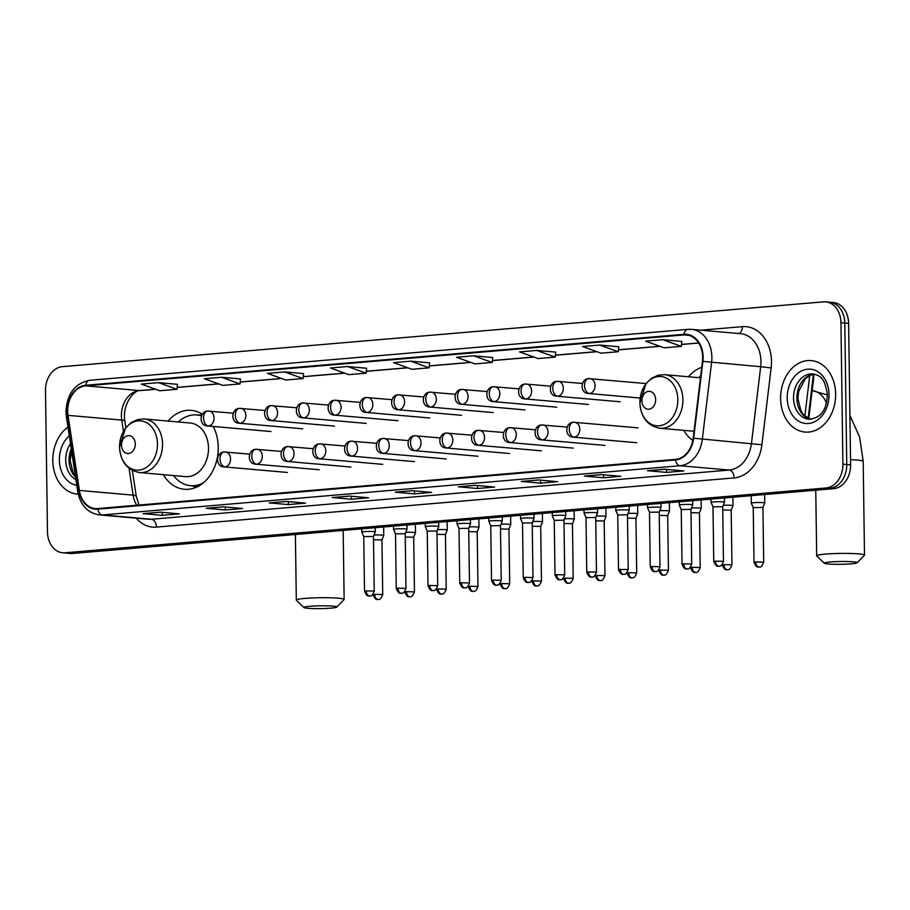 <?xml version="1.0" encoding="UTF-8"?>
<svg xmlns="http://www.w3.org/2000/svg" width="910" height="910" viewBox="0 0 910 910"><rect width="100%" height="100%" fill="white"/><g stroke="black" fill="none" stroke-linecap="round" stroke-linejoin="round"><path stroke-width="1.36" d="M683.729 430.362A39.608 30.292 -85 0 0 692.828 440.508M163.356 474.667A39.608 30.292 -85 0 0 184.389 489.273A39.608 30.292 -85 0 0 218.241 447.231A39.608 30.292 -85 0 0 213.19 426.437M701.735 367.322A39.608 30.292 -85 0 0 688.438 376.763M202.27 414.152A39.608 30.292 -85 0 0 191.339 410.364A39.608 30.292 -85 0 0 168.077 421.068M813.586 374.283A22.42 17.154 95 0 1 813.449 379.914L808.785 418.668M62.699 552.791L70.377 553.462A22.42 17.154 -85 0 0 72.652 553.462L833.719 488.659A22.42 17.154 -85 0 0 850.6 464.862L848.62 323.403A22.42 17.154 -85 0 0 833.389 302.529L829.556 302.2A22.42 17.154 -85 0 1 844.787 323.061A22.42 17.154 -85 0 0 829.556 302.2L825.723 301.858A22.42 17.154 -85 0 0 823.448 301.858L62.381 366.662A22.42 17.154 -85 0 0 45.5 390.458L47.479 531.918A22.42 17.154 -85 0 0 62.699 552.791A22.42 17.154 -85 0 0 64.985 552.791L826.041 487.987A22.42 17.154 -85 0 0 842.922 464.18L840.942 322.732A22.42 17.154 -85 0 0 825.723 301.858M66.544 553.132A22.42 17.154 -85 0 0 68.819 553.132L829.874 488.317A22.42 17.154 -85 0 0 846.755 464.521L844.787 323.061L846.755 464.521A22.42 17.154 -85 0 1 829.874 488.317L68.819 553.132A22.42 17.154 -85 0 1 66.544 553.132M52.791 460.653A35.865 27.436 -85 0 0 77.157 494.05A35.865 27.436 -85 0 0 78.215 494.107A35.865 27.436 -85 0 1 77.157 494.05A35.865 27.436 -85 0 1 52.791 460.653A35.865 27.436 -85 0 1 67.966 427.097A35.865 27.436 -85 0 0 52.791 460.653M780.609 398.682A35.865 27.436 -85 0 0 804.975 432.068A35.865 27.436 -85 0 0 835.63 393.996A35.865 27.436 -85 0 0 811.265 360.599A35.865 27.436 -85 0 0 780.609 398.682A35.865 27.436 -85 0 0 804.975 432.068A35.865 27.436 -85 0 0 835.63 393.996A35.865 27.436 -85 0 0 811.265 360.599A35.865 27.436 -85 0 0 780.609 398.682M67.693 411.24A23.91 18.291 95 0 1 85.699 385.851L684.002 334.914A23.91 18.291 95 0 1 686.424 334.914A23.91 18.291 95 0 1 702.452 361.327L693.204 438.154A23.91 18.291 95 0 1 675.425 459.379L97.734 508.565A23.91 18.291 95 0 1 95.3 508.565A23.91 18.291 95 0 1 79.397 490.422L68.022 415.358A23.91 18.291 95 0 1 67.693 411.24M67.226 411.286A24.513 18.746 -85 0 0 67.579 415.495L78.943 490.558A24.513 18.746 -85 0 0 97.734 509.168L675.425 459.971A24.513 18.746 -85 0 0 693.659 438.21L702.907 361.395A24.513 18.746 -85 0 0 683.99 334.311L85.688 385.26A24.513 18.746 -85 0 0 67.226 411.286M681.806 341.398L662.821 339.692L645.622 341.159L664.118 347.825L681.306 346.357L681.806 341.364M618.766 346.767L599.781 345.061L582.582 346.528L601.078 353.182L618.265 351.726L618.766 346.733M492.685 357.505L473.7 355.799L456.501 357.266L474.997 363.92L492.185 362.464L492.685 357.471M177.484 384.338L158.499 382.632L141.312 384.1L159.796 390.765L176.984 389.298L177.495 384.304M303.565 373.601L284.58 371.906L267.392 373.362L285.876 380.027L303.064 378.56L303.565 373.578M366.605 368.243L347.62 366.537L330.432 367.993L348.917 374.658L366.104 373.191L366.605 368.209M538.549 479.979L557.728 481.663L540.54 483.13L521.35 481.435L538.549 479.979M601.59 474.611L620.768 476.294L603.58 477.761L584.391 476.066L601.59 474.611M664.63 469.241L683.808 470.925L666.62 472.392L647.431 470.697L664.63 469.241M349.429 496.075L368.607 497.77L351.419 499.226L332.241 497.542L349.429 496.075M286.388 501.444L305.567 503.139L288.379 504.595L269.201 502.911L286.388 501.444M223.348 506.813L242.526 508.508L225.339 509.964L206.161 508.28L223.348 506.813M160.308 512.182L179.486 513.866L162.298 515.333L143.12 513.649L160.308 512.182M475.509 485.349L494.687 487.032L477.5 488.499L458.322 486.804L475.509 485.349M412.469 490.706L431.647 492.401L414.459 493.857L395.281 492.173L412.469 490.706M536.741 350.43L519.542 351.897L538.038 358.551L555.225 357.095L555.726 352.102L536.741 350.43L555.225 357.095M221.539 377.275L204.352 378.731L222.836 385.396L240.024 383.929L240.524 378.935L221.539 377.275L240.024 383.929M410.66 361.168L393.473 362.635L411.957 369.289L429.145 367.822L429.645 362.84L410.66 361.168L429.145 367.822M414.459 493.857L414.414 490.877M395.941 492.139A5.983 3.822 -94.9 0 1 395.702 492.173A5.983 3.822 -94.9 0 1 395.281 492.173M477.5 488.499L477.454 485.519M458.981 486.77A5.983 3.822 -94.9 0 1 458.742 486.804A5.983 3.822 -94.9 0 1 458.322 486.804M162.298 515.333L162.253 512.353M143.78 513.615A5.983 3.822 -94.9 0 1 143.541 513.649A5.983 3.822 -94.9 0 1 143.12 513.649M225.339 509.964L225.293 506.984M206.82 508.246A5.983 3.822 -94.9 0 1 206.581 508.28A5.983 3.822 -94.9 0 1 206.161 508.28M288.379 504.595L288.333 501.615M269.861 502.877A5.983 3.822 -94.9 0 1 269.622 502.911A5.983 3.822 -94.9 0 1 269.201 502.911M351.419 499.226L351.374 496.246M332.901 497.508A5.983 3.822 -94.9 0 1 332.662 497.542A5.983 3.822 -94.9 0 1 332.241 497.542M666.62 472.392L666.575 469.412M648.102 470.675A5.983 3.822 -94.9 0 1 647.863 470.709A5.983 3.822 -94.9 0 1 647.431 470.697M603.58 477.761L603.535 474.781M585.062 476.044A5.983 3.822 -94.9 0 1 584.823 476.066A5.983 3.822 -94.9 0 1 584.391 476.066M540.54 483.13L540.495 480.15M522.021 481.401A5.983 3.822 -94.9 0 1 521.783 481.435A5.983 3.822 -94.9 0 1 521.35 481.435M347.62 366.537L366.104 373.191M284.58 371.906L303.064 378.56M158.499 382.632L176.984 389.298M473.7 355.799L492.185 362.464M599.781 345.061L618.265 351.726M662.821 339.692L681.306 346.357M330.876 608.142A16.437 1.399 179.2 0 0 336.711 607.106A16.437 1.399 179.2 0 0 327.907 605.867A16.437 1.399 179.2 0 0 309.775 606.288A16.437 1.399 179.2 0 0 303.951 607.562A16.437 1.399 179.2 0 0 314.018 608.597A16.437 1.399 179.2 0 0 330.876 608.142M303.951 607.562L296.398 600.282A23.91 2.036 -0.8 0 1 296.307 600.099A23.91 2.036 -0.8 0 1 304.884 598.416A23.91 2.036 -0.8 0 1 330.33 597.779A23.91 2.036 -0.8 0 1 344.139 599.44A23.91 2.036 -0.8 0 1 344.048 599.61L336.711 607.106M135.283 444A8.963 6.859 -85 0 0 128.287 435.651A8.963 6.859 -85 0 0 121.531 445.172A8.963 6.859 -85 0 0 128.526 453.521A8.963 6.859 -85 0 0 135.283 444M139.548 472.574L185.504 476.612A26.902 20.577 -85 0 0 208.492 448.061A26.902 20.577 -85 0 0 190.224 423.013L144.258 418.975L137.831 419.51L131.427 422.399L125.614 427.927L119.528 447.151C120.598 461.791 127.275 470.265 139.548 472.574A26.902 20.577 -85 0 0 162.537 444.012A26.902 20.577 -85 0 0 144.258 418.975M201.349 415.904A35.501 27.152 -85 0 0 196.731 414.96A35.501 27.152 -85 0 0 178.326 421.967M201.474 415.574A35.501 27.152 -85 0 0 198.653 415.131L196.731 414.96M173.617 475.566A35.501 27.152 -85 0 0 190.508 485.678L192.431 485.849A35.501 27.152 -85 0 0 200.405 485.019M190.508 485.678A35.501 27.152 -85 0 0 203.567 482.664M851.237 563.836A16.437 1.399 179.2 0 0 857.072 562.801A16.437 1.399 179.2 0 0 848.268 561.561A16.437 1.399 179.2 0 0 830.147 561.982A16.437 1.399 179.2 0 0 824.312 563.256A16.437 1.399 179.2 0 0 834.39 564.291A16.437 1.399 179.2 0 0 851.237 563.836M824.312 563.256L816.77 555.964A23.91 2.036 -0.8 0 1 816.679 555.794A23.91 2.036 -0.8 0 1 825.245 554.11A23.91 2.036 -0.8 0 1 850.691 553.473A23.91 2.036 -0.8 0 1 864.5 555.123A23.91 2.036 -0.8 0 1 864.42 555.305L857.072 562.801M655.644 399.695A8.963 6.859 -85 0 0 648.648 391.346A8.963 6.859 -85 0 0 641.891 400.866A8.963 6.859 -85 0 0 648.898 409.204A8.963 6.859 -85 0 0 655.644 399.695M700.7 375.932A35.501 27.152 -85 0 0 698.698 377.661M383.633 526.981L383.758 535.421A6.723 0.569 179.2 0 0 383.758 535.421A6.723 0.569 179.2 0 0 382.189 535.08A6.723 0.569 179.2 0 0 374.021 535.046M374.738 594.355L372.998 594.708C376.08 601.863 377.968 598.735 377.548 599.485L378.264 599.474A4.857 3.105 85.1 0 1 377.923 599.474A4.857 3.105 -94.9 0 1 374.738 594.355L382.712 594.571L381.95 539.914L373.51 539.755M406.486 591.659L404.745 592C407.828 599.155 409.727 596.027 409.295 596.778L410.012 596.767A4.857 3.105 85.1 0 1 409.671 596.767A4.857 3.105 -94.9 0 1 406.486 591.659L414.459 591.864L413.697 537.218L415.495 532.748A6.723 0.569 179.2 0 0 415.506 532.725A6.723 0.569 179.2 0 0 413.936 532.373A6.723 0.569 179.2 0 0 405.769 532.35M413.697 537.218L405.257 537.059M447.128 521.578L447.254 530.018A6.723 0.569 179.2 0 0 447.254 530.018A6.723 0.569 179.2 0 0 445.684 529.677A6.723 0.569 179.2 0 0 437.517 529.643M438.233 588.952L436.493 589.293C439.575 596.448 441.475 593.32 441.043 594.071L441.76 594.071A4.857 3.105 85.1 0 1 441.418 594.071A4.857 3.105 -94.9 0 1 438.233 588.952L446.207 589.157L445.445 534.511L437.005 534.352M469.981 586.245L468.24 586.597C471.334 593.752 473.223 590.624 472.802 591.375L473.518 591.363A4.857 3.105 85.1 0 1 473.166 591.363A4.857 3.105 -94.9 0 1 469.981 586.245L477.955 586.461L477.193 531.804L479.001 527.334A6.723 0.569 179.2 0 0 479.001 527.311A6.723 0.569 179.2 0 0 477.432 526.97A6.723 0.569 179.2 0 0 469.264 526.935M477.193 531.804L468.752 531.645M510.635 516.175L510.749 524.615A6.723 0.569 179.2 0 0 510.749 524.615A6.723 0.569 179.2 0 0 509.179 524.262A6.723 0.569 179.2 0 0 501.012 524.24M501.728 583.549L499.988 583.89C503.082 591.045 504.97 587.917 504.549 588.668L505.266 588.656A4.857 3.105 85.1 0 1 504.913 588.656A4.857 3.105 -94.9 0 1 501.728 583.549L509.702 583.754L508.94 529.108L500.511 528.949M533.487 580.842L531.747 581.183C534.83 588.338 536.718 585.21 536.297 585.96L537.014 585.96A4.857 3.105 85.1 0 1 536.673 585.96A4.857 3.105 -94.9 0 1 533.487 580.842L541.461 581.046L540.688 526.401L542.496 521.93A6.723 0.569 179.2 0 0 542.496 521.908A6.723 0.569 179.2 0 0 540.927 521.566A6.723 0.569 179.2 0 0 532.771 521.532M540.688 526.401L532.259 526.242M574.13 510.76L574.244 519.201A6.723 0.569 179.2 0 0 574.244 519.201A6.723 0.569 179.2 0 0 572.686 518.859A6.723 0.569 179.2 0 0 564.518 518.825M565.235 578.134L563.495 578.487C566.577 585.642 568.466 582.514 568.045 583.264L568.761 583.253A4.857 3.105 85.1 0 1 568.42 583.253A4.857 3.105 -94.9 0 1 565.235 578.134L573.209 578.351L572.447 523.694L564.007 523.534M604.194 521.009L605.992 516.527A6.723 0.569 179.2 0 0 606.003 516.505A6.723 0.569 179.2 0 0 604.433 516.152A6.723 0.569 179.2 0 0 596.266 516.129M596.983 575.438L595.242 575.78C598.325 582.935 600.213 579.807 599.792 580.557L600.509 580.546A4.857 3.105 85.1 0 1 600.168 580.546A4.857 3.105 -94.9 0 1 596.983 575.438L604.957 575.643L604.194 520.998L595.754 520.827M637.626 505.357L637.751 513.797A6.723 0.569 179.2 0 0 637.751 513.797A6.723 0.569 179.2 0 0 636.181 513.456A6.723 0.569 179.2 0 0 628.014 513.422M628.73 572.731L626.99 573.072C630.073 580.227 631.961 577.099 631.54 577.85L632.257 577.85A4.857 3.105 85.1 0 1 631.915 577.85A4.857 3.105 -94.9 0 1 628.73 572.731L636.704 572.936L635.942 518.29L627.502 518.131M667.69 515.606L669.487 511.113A6.723 0.569 179.2 0 0 669.498 511.09A6.723 0.569 179.2 0 0 667.929 510.749A6.723 0.569 179.2 0 0 659.761 510.715M660.478 570.024L658.738 570.365C661.82 577.532 663.72 574.403 663.288 575.154L664.004 575.143A4.857 3.105 85.1 0 1 663.663 575.143A4.857 3.105 -94.9 0 1 660.478 570.024L668.452 570.24L667.69 515.583L659.249 515.424M701.132 499.954L701.246 508.394A6.723 0.569 179.2 0 0 701.246 508.394A6.723 0.569 179.2 0 0 699.676 508.042A6.723 0.569 179.2 0 0 691.509 508.019M692.226 567.328L690.485 567.669C693.568 574.824 695.467 571.696 695.047 572.447L695.752 572.435A4.857 3.105 85.1 0 1 695.411 572.435A4.857 3.105 -94.9 0 1 692.226 567.328L700.199 567.533L699.437 512.887L690.997 512.717M723.973 564.621L722.233 564.962C725.327 572.117 727.215 568.989 726.794 569.74L727.511 569.74A4.857 3.105 85.1 0 1 727.158 569.74A4.857 3.105 -94.9 0 1 723.973 564.621L731.947 564.826L731.185 510.18L732.994 505.71A6.723 0.569 179.2 0 0 732.994 505.687A6.723 0.569 179.2 0 0 731.424 505.346A6.723 0.569 179.2 0 0 723.257 505.312M731.185 510.18L722.756 510.021M764.628 494.539L764.741 502.98A6.723 0.569 179.2 0 0 764.741 502.98A6.723 0.569 179.2 0 0 763.171 502.638A6.723 0.569 179.2 0 0 753.707 502.695A6.723 0.569 179.2 0 0 751.296 503.173A6.723 0.569 179.2 0 0 751.296 503.196L753.23 507.632M755.732 561.914L763.706 562.13L762.933 507.473L753.218 507.609L753.992 562.255C757.074 569.421 758.963 566.293 758.542 567.044L759.259 567.032A4.857 3.105 85.1 0 1 758.906 567.032A4.857 3.105 -94.9 0 1 755.732 561.914L753.992 562.255M375.216 527.698L375.273 531.929A6.723 0.569 179.2 0 0 375.273 531.929A6.723 0.569 179.2 0 0 373.703 531.588A6.723 0.569 179.2 0 0 366.241 531.52A6.723 0.569 179.2 0 0 361.816 532.122A6.723 0.569 179.2 0 0 361.827 532.145L361.771 528.846M366.252 590.863L364.512 591.204C367.595 598.37 369.494 595.231 369.062 595.993L369.778 595.982A4.857 3.105 85.1 0 1 369.437 595.982A4.857 3.105 -94.9 0 1 366.252 590.863L374.226 591.068L373.464 536.422L363.75 536.57L361.827 532.145M405.45 528.881A6.723 0.569 179.2 0 0 397.988 528.812A6.723 0.569 179.2 0 0 393.564 529.415A6.723 0.569 179.2 0 0 393.575 529.438L395.497 533.863L405.212 533.726L407.009 529.245A6.723 0.569 179.2 0 0 407.02 529.233A6.723 0.569 179.2 0 0 405.45 528.881M438.711 522.294L438.768 526.526A6.723 0.569 179.2 0 0 438.768 526.526A6.723 0.569 179.2 0 0 437.198 526.185A6.723 0.569 179.2 0 0 429.748 526.116A6.723 0.569 179.2 0 0 425.323 526.708A6.723 0.569 179.2 0 0 425.323 526.731L425.277 523.443M429.748 585.46L428.007 585.801C431.101 592.956 432.989 589.828 432.568 590.579L433.285 590.579A4.857 3.105 85.1 0 1 432.933 590.567A4.857 3.105 -94.9 0 1 429.748 585.46L437.721 585.665L436.959 531.019L427.256 531.167L425.323 526.731M468.946 523.477A6.723 0.569 179.2 0 0 461.495 523.409A6.723 0.569 179.2 0 0 457.07 524.012A6.723 0.569 179.2 0 0 457.07 524.035L458.993 528.46L468.707 528.312L470.515 523.841A6.723 0.569 179.2 0 0 470.515 523.819A6.723 0.569 179.2 0 0 468.946 523.477M502.206 516.891L502.263 521.123A6.723 0.569 179.2 0 0 502.263 521.123A6.723 0.569 179.2 0 0 500.693 520.77A6.723 0.569 179.2 0 0 493.243 520.702A6.723 0.569 179.2 0 0 488.818 521.305A6.723 0.569 179.2 0 0 488.818 521.328L488.772 518.029M493.254 580.057L491.514 580.398C494.596 587.553 496.485 584.425 496.064 585.176L496.78 585.164A4.857 3.105 85.1 0 1 496.439 585.164A4.857 3.105 -94.9 0 1 493.254 580.057L501.228 580.261L500.454 525.616L490.752 525.764L488.818 521.328M533.954 514.184L534.011 518.416A6.723 0.569 179.2 0 0 534.011 518.416A6.723 0.569 179.2 0 0 532.452 518.074A6.723 0.569 179.2 0 0 524.99 518.006A6.723 0.569 179.2 0 0 520.565 518.598A6.723 0.569 179.2 0 0 520.565 518.62L522.499 523.057M532.202 522.92L522.499 523.045L523.261 577.691C526.344 584.846 528.232 581.717 527.811 582.468L528.528 582.457A4.857 3.105 85.1 0 1 528.187 582.457A4.857 3.105 -94.9 0 1 525.002 577.35L523.261 577.691M556.749 574.642L555.009 574.984C558.092 582.138 559.98 579.01 559.559 579.772L560.276 579.761A4.857 3.105 85.1 0 1 559.934 579.761A4.857 3.105 -94.9 0 1 556.749 574.642L564.723 574.847L563.961 520.202L565.758 515.731A6.723 0.569 179.2 0 0 565.77 515.708A6.723 0.569 179.2 0 0 564.2 515.367A6.723 0.569 179.2 0 0 556.738 515.299A6.723 0.569 179.2 0 0 552.313 515.902A6.723 0.569 179.2 0 0 552.313 515.913L552.268 512.626M563.961 520.202L554.247 520.349L552.313 515.913M597.449 508.781L597.517 513.012A6.723 0.569 179.2 0 0 597.517 513.012A6.723 0.569 179.2 0 0 595.948 512.66A6.723 0.569 179.2 0 0 588.486 512.592A6.723 0.569 179.2 0 0 584.061 513.195A6.723 0.569 179.2 0 0 584.072 513.217L585.994 517.654M588.497 571.946L596.471 572.151L595.709 517.506L585.994 517.631L586.757 572.288C589.839 579.442 591.728 576.314 591.307 577.065L592.023 577.054A4.857 3.105 85.1 0 1 591.682 577.054A4.857 3.105 -94.9 0 1 588.497 571.946L586.757 572.288M627.695 509.953A6.723 0.569 179.2 0 0 620.233 509.896A6.723 0.569 179.2 0 0 615.808 510.487A6.723 0.569 179.2 0 0 615.82 510.51L617.742 514.946L627.456 514.798L629.254 510.328A6.723 0.569 179.2 0 0 629.265 510.305A6.723 0.569 179.2 0 0 627.695 509.953M627.456 514.81L628.218 569.444L618.504 569.58C621.587 576.735 623.486 573.607 623.054 574.358L623.771 574.346A4.857 3.105 85.1 0 1 623.43 574.346A4.857 3.105 -94.9 0 1 620.245 569.239M660.956 503.366L661.013 507.598A6.723 0.569 179.2 0 0 661.013 507.598A6.723 0.569 179.2 0 0 659.443 507.257A6.723 0.569 179.2 0 0 651.992 507.188A6.723 0.569 179.2 0 0 647.556 507.791A6.723 0.569 179.2 0 0 647.567 507.803L647.51 504.515M651.992 566.532L650.252 566.873C653.334 574.028 655.234 570.9 654.813 571.651L655.518 571.651A4.857 3.105 85.1 0 1 655.177 571.651A4.857 3.105 -94.9 0 1 651.992 566.532L659.966 566.737L659.204 512.091L649.49 512.239L647.567 507.803M690.952 509.407L692.76 504.913A6.723 0.569 179.2 0 0 692.76 504.891A6.723 0.569 179.2 0 0 691.19 504.549A6.723 0.569 179.2 0 0 683.74 504.481A6.723 0.569 179.2 0 0 679.315 505.084A6.723 0.569 179.2 0 0 679.315 505.107L679.269 501.808M683.74 563.836L681.999 564.177C685.093 571.332 686.982 568.204 686.561 568.955L687.278 568.943A4.857 3.105 85.1 0 1 686.925 568.943A4.857 3.105 -94.9 0 1 683.74 563.836L691.714 564.041L690.952 509.384L681.249 509.543L679.315 505.107M724.451 497.963L724.508 502.195A6.723 0.569 179.2 0 0 724.508 502.195A6.723 0.569 179.2 0 0 722.938 501.842A6.723 0.569 179.2 0 0 715.487 501.785A6.723 0.569 179.2 0 0 711.063 502.377A6.723 0.569 179.2 0 0 711.063 502.4L711.017 499.112M715.499 561.129L713.759 561.47C716.841 568.625 718.729 565.497 718.308 566.247L719.025 566.236A4.857 3.105 85.1 0 1 718.672 566.236A4.857 3.105 -94.9 0 1 715.499 561.129L723.473 561.333L722.699 506.688L712.996 506.836L711.063 502.4M812.755 379.845L813.449 379.914M72.652 553.462L64.985 552.791M848.62 323.403L840.942 322.732M850.6 464.862L842.922 464.18M833.719 488.659L826.041 487.987M804.861 416.12L809.741 375.512M85.699 385.851L139.401 390.583A23.91 18.291 -85 0 0 121.394 415.972A23.91 18.291 -85 0 0 121.735 420.079L123.43 431.283M700.882 330.182L742.31 326.656A7.473 4.766 -94.9 0 1 738.886 333.526M742.31 326.656A37.367 28.585 95 0 1 771.487 361.441A37.367 28.585 95 0 1 771.145 367.936L761.897 444.762A37.367 28.585 95 0 1 734.108 477.921L156.418 527.117A37.367 28.585 95 0 1 136.193 518.165M702.907 361.395L760.68 366.707A29.893 22.864 -85 0 0 760.965 361.509A29.893 22.864 -85 0 0 740.66 333.686L691.554 329.363A29.893 22.864 95 0 1 711.586 362.385L702.338 439.2A29.893 22.864 95 0 1 680.111 465.738L102.421 514.935A7.473 4.766 -94.9 0 1 97.734 509.168M683.99 334.311A7.473 4.766 -94.9 0 1 687.994 329.352L89.692 380.3C74.882 383.337 66.976 393.791 65.964 411.65L66.362 416.53A7.473 1.456 -8.6 0 1 67.579 415.495M675.425 459.971A7.473 4.766 85.1 0 0 680.111 465.738L729.206 470.06A29.893 22.864 -85 0 0 751.444 443.523L760.68 366.707L771.145 367.936M693.659 438.21L761.897 444.762M66.362 416.53L77.737 491.593A7.473 1.456 -8.6 0 1 78.943 490.558M156.418 527.117A7.473 4.766 -94.9 0 0 151.515 519.246L102.421 514.935A29.893 22.864 95 0 1 99.383 514.923L148.478 519.246A29.893 22.864 -85 0 0 151.515 519.246L729.206 470.06A7.473 4.766 -94.9 0 1 734.108 477.921M688.517 329.363A29.893 22.864 95 0 1 691.554 329.363L687.994 329.352M89.692 380.3A7.473 4.766 85.1 0 0 85.688 385.26M684.002 334.914L688.824 335.335M698.664 342.956L681.499 344.424M659.807 346.266L618.459 349.793M596.767 351.635L555.418 355.15M533.726 357.004L492.378 360.519M470.686 362.373L429.338 365.888M407.646 367.742L366.298 371.257M344.606 373.111L303.257 376.626M281.565 378.48L240.217 381.995M218.525 383.838L177.177 387.364M155.485 389.207L139.401 390.583A13.457 8.588 -94.9 0 0 140.356 390.583C134.316 389.252 121.758 404.848 124.909 421.262A13.457 2.616 171.4 0 0 121.735 420.079L68.022 415.358M79.397 490.422L133.099 495.142A23.91 18.291 -85 0 0 136.773 505.243M129.038 468.297L133.099 495.142A13.457 2.616 171.4 0 1 136.272 496.325L139.014 505.05M71.253 448.789A22.773 17.427 -85 0 0 69.069 460.346A22.773 17.427 -85 0 0 75.553 477.204M70.491 443.739A22.773 17.427 -85 0 0 65.713 460.05A22.773 17.427 -85 0 0 75.928 479.684M69.296 435.867A27.266 20.85 -85 0 0 59.389 460.096A27.266 20.85 -85 0 0 76.781 485.326M157.464 443.864A24.718 18.905 -85 0 0 138.161 420.852A24.718 18.905 -85 0 0 119.563 447.094A24.718 18.905 -85 0 0 138.855 470.095A24.718 18.905 -85 0 0 157.464 443.864M192.124 485.826A35.831 27.402 -85 0 0 197.732 486.566M201.713 415.074A35.831 27.402 -85 0 0 198.346 415.108M849.906 415.415L859.62 437.016L863.192 461.313A23.91 2.036 179.2 0 0 850.52 459.698M827.429 394.929L812.164 390.64A23.91 18.291 95 0 1 826.428 403.119M677.825 399.547A24.718 18.905 -85 0 0 658.533 376.547A24.718 18.905 -85 0 0 639.923 402.777A24.718 18.905 -85 0 0 659.215 425.789A24.718 18.905 -85 0 0 677.825 399.547M682.898 399.706A26.902 20.577 -85 0 0 664.618 374.658L658.192 375.193L651.799 378.094L645.986 383.611L639.889 402.834C640.958 417.474 647.636 425.948 659.909 428.257A26.902 20.577 -85 0 0 682.898 399.706M814.598 374.158A22.773 17.427 -85 0 0 796.887 398.375A22.773 17.427 -85 0 0 810.628 419.305M793.531 398.079A22.773 17.427 -85 0 0 809.001 419.283C823.994 417.588 826.382 406.395 827.417 394.872C824.392 375.045 818.818 375.91 812.994 373.896A22.773 17.427 -85 0 0 793.531 398.079M829.033 394.553A27.266 20.85 -85 0 0 807.739 369.176A27.266 20.85 -85 0 0 787.218 398.114A27.266 20.85 -85 0 0 808.501 423.491A27.266 20.85 -85 0 0 829.033 394.553M208.242 411.07A7.473 4.766 85.1 0 0 207.719 411.07A7.473 4.766 85.1 0 0 203.556 418.088A7.473 4.766 -94.9 0 0 208.458 425.96A7.473 5.722 -85 0 0 214.077 418.02A7.473 5.722 -85 0 0 209.004 411.07A7.473 5.722 -85 0 0 208.242 411.07M233.096 413.185L207.719 411.07C199.426 411.081 198.448 425.937 207.696 425.96A7.473 5.722 -85 0 0 208.458 425.96M239.99 408.363A7.473 4.766 85.1 0 0 239.466 408.363A7.473 4.766 85.1 0 0 235.303 415.381A7.473 4.766 -94.9 0 0 240.206 423.252A7.473 5.722 -85 0 0 245.825 415.324A7.473 5.722 -85 0 0 240.752 408.363A7.473 5.722 -85 0 0 239.99 408.363M264.844 410.478L239.466 408.363C231.174 408.385 230.196 423.241 239.444 423.252A7.473 5.722 -85 0 0 240.206 423.252M271.749 405.655A7.473 4.766 85.1 0 0 271.214 405.655A7.473 4.766 85.1 0 0 267.051 412.685A7.473 4.766 -94.9 0 0 271.954 420.545A7.473 5.722 -85 0 0 277.573 412.617A7.473 5.722 -85 0 0 272.5 405.655A7.473 5.722 -85 0 0 271.749 405.655M296.603 407.782L271.214 405.655C262.922 405.678 261.943 420.534 271.191 420.545A7.473 5.722 -85 0 0 271.954 420.545M303.496 402.959A7.473 4.766 85.1 0 0 302.962 402.948A7.473 4.766 85.1 0 0 298.798 409.978A7.473 4.766 -94.9 0 0 303.701 417.849A7.473 5.722 -85 0 0 309.332 409.909A7.473 5.722 -85 0 0 304.247 402.959A7.473 5.722 -85 0 0 303.496 402.959M328.351 405.075L302.962 402.948C294.669 402.971 293.691 417.826 302.939 417.849A7.473 5.722 -85 0 0 303.701 417.849M335.244 400.252A7.473 4.766 85.1 0 0 334.709 400.252A7.473 4.766 85.1 0 0 330.546 407.271A7.473 4.766 -94.9 0 0 335.449 415.142A7.473 5.722 -85 0 0 341.079 407.214A7.473 5.722 -85 0 0 335.995 400.252A7.473 5.722 -85 0 0 335.244 400.252M360.098 402.368L334.709 400.252C326.417 400.263 325.439 415.131 334.687 415.142A7.473 5.722 -85 0 0 335.449 415.142M366.992 397.545A7.473 4.766 85.1 0 0 366.457 397.545A7.473 4.766 85.1 0 0 362.305 404.575A7.473 4.766 -94.9 0 0 367.196 412.435A7.473 5.722 -85 0 0 372.827 404.506A7.473 5.722 -85 0 0 367.754 397.545A7.473 5.722 -85 0 0 366.992 397.545M391.846 399.672L366.457 397.545C358.165 397.568 357.186 412.423 366.434 412.435A7.473 5.722 -85 0 0 367.196 412.435M398.739 394.849A7.473 4.766 85.1 0 0 398.205 394.838A7.473 4.766 85.1 0 0 394.053 401.867A7.473 4.766 -94.9 0 0 398.944 409.739A7.473 5.722 -85 0 0 404.575 401.799A7.473 5.722 -85 0 0 399.501 394.849A7.473 5.722 -85 0 0 398.739 394.849M423.594 396.965L398.205 394.838C389.912 394.86 388.945 409.716 398.193 409.739A7.473 5.722 -85 0 0 398.944 409.739M430.487 392.142A7.473 4.766 85.1 0 0 429.964 392.142A7.473 4.766 85.1 0 0 425.8 399.16A7.473 4.766 -94.9 0 0 430.692 407.032A7.473 5.722 -85 0 0 436.322 399.092A7.473 5.722 -85 0 0 431.249 392.142A7.473 5.722 -85 0 0 430.487 392.142M455.341 394.257L429.964 392.142C421.66 392.153 420.693 407.009 429.941 407.032A7.473 5.722 -85 0 0 430.692 407.032M462.235 389.435A7.473 4.766 85.1 0 0 461.711 389.435A7.473 4.766 85.1 0 0 457.548 396.464A7.473 4.766 -94.9 0 0 462.451 404.324A7.473 5.722 -85 0 0 468.07 396.396A7.473 5.722 -85 0 0 462.997 389.435A7.473 5.722 -85 0 0 462.235 389.435M487.089 391.562L461.711 389.435C453.419 389.457 452.441 404.313 461.688 404.324A7.473 5.722 -85 0 0 462.451 404.324M493.982 386.739A7.473 4.766 85.1 0 0 493.459 386.727A7.473 4.766 85.1 0 0 489.296 393.757A7.473 4.766 -94.9 0 0 494.198 401.628A7.473 5.722 -85 0 0 499.817 393.689A7.473 5.722 -85 0 0 494.744 386.739A7.473 5.722 -85 0 0 493.982 386.739M518.837 388.854L493.459 386.727C485.166 386.75 484.188 401.606 493.436 401.617A7.473 5.722 -85 0 0 494.198 401.628M525.741 384.031A7.473 4.766 85.1 0 0 525.207 384.031A7.473 4.766 85.1 0 0 521.043 391.05A7.473 4.766 -94.9 0 0 525.946 398.921A7.473 5.722 -85 0 0 531.577 390.982A7.473 5.722 -85 0 0 526.492 384.031A7.473 5.722 -85 0 0 525.741 384.031M550.596 386.147L525.207 384.031C516.914 384.043 515.936 398.899 525.184 398.921A7.473 5.722 -85 0 0 525.946 398.921M557.489 381.324A7.473 4.766 85.1 0 0 556.954 381.324A7.473 4.766 85.1 0 0 552.791 388.354A7.473 4.766 -94.9 0 0 557.693 396.214A7.473 5.722 -85 0 0 563.324 388.286A7.473 5.722 -85 0 0 558.24 381.324A7.473 5.722 -85 0 0 557.489 381.324M582.343 383.451L556.954 381.324C548.662 381.347 547.683 396.203 556.931 396.214A7.473 5.722 -85 0 0 557.693 396.214M589.236 378.617A7.473 4.766 85.1 0 0 588.702 378.617A7.473 4.766 85.1 0 0 584.538 385.647A7.473 4.766 -94.9 0 0 589.441 393.518A7.473 5.722 -85 0 0 595.072 385.578A7.473 5.722 -85 0 0 589.998 378.628A7.473 5.722 -85 0 0 589.236 378.617M646.032 383.554L588.702 378.617C580.409 378.64 579.431 393.495 588.679 393.507A7.473 5.722 -85 0 0 589.441 393.518M224.713 451.997A7.473 4.766 85.1 0 0 224.179 451.997A7.473 4.766 85.1 0 0 220.015 459.027A7.473 4.766 -94.9 0 0 224.918 466.887A7.473 5.722 -85 0 0 230.548 458.959A7.473 5.722 -85 0 0 225.464 452.008A7.473 5.722 -85 0 0 224.713 451.997M249.567 454.124L224.179 451.997C215.886 452.02 214.908 466.875 224.156 466.887A7.473 5.722 -85 0 0 224.918 466.887M398 588.167L396.26 588.508C399.342 595.663 401.242 592.535 400.81 593.286L401.526 593.274A4.857 3.105 85.1 0 1 401.185 593.274A4.857 3.105 -94.9 0 1 398 588.167L405.974 588.372L405.212 533.726M256.461 449.301A7.473 4.766 85.1 0 0 255.926 449.301A7.473 4.766 85.1 0 0 251.763 456.32A7.473 4.766 -94.9 0 0 256.665 464.191A7.473 5.722 -85 0 0 262.296 456.251A7.473 5.722 -85 0 0 257.223 449.301A7.473 5.722 -85 0 0 256.461 449.301M281.315 451.417L255.926 449.301C247.634 449.312 246.655 464.168 255.903 464.191A7.473 5.722 -85 0 0 256.665 464.191M288.208 446.594A7.473 4.766 85.1 0 0 287.674 446.594A7.473 4.766 85.1 0 0 283.522 453.624A7.473 4.766 -94.9 0 0 288.413 461.484A7.473 5.722 -85 0 0 294.044 453.555A7.473 5.722 -85 0 0 288.97 446.594A7.473 5.722 -85 0 0 288.208 446.594M313.063 448.721L287.674 446.594C279.381 446.617 278.414 461.472 287.662 461.484A7.473 5.722 -85 0 0 288.413 461.484M461.495 582.753L459.755 583.094C462.849 590.249 464.737 587.121 464.316 587.883L465.033 587.871A4.857 3.105 85.1 0 1 464.68 587.871A4.857 3.105 -94.9 0 1 461.495 582.753L469.469 582.957L468.707 528.312M319.956 443.887A7.473 4.766 85.1 0 0 319.433 443.887A7.473 4.766 85.1 0 0 315.269 450.916A7.473 4.766 -94.9 0 0 320.161 458.776A7.473 5.722 -85 0 0 325.791 450.848A7.473 5.722 -85 0 0 320.718 443.887A7.473 5.722 -85 0 0 319.956 443.887M344.81 446.014L319.433 443.887C311.129 443.909 310.162 458.765 319.41 458.776A7.473 5.722 -85 0 0 320.161 458.776M351.704 441.191A7.473 4.766 85.1 0 0 351.18 441.191A7.473 4.766 85.1 0 0 347.017 448.209A7.473 4.766 -94.9 0 0 351.92 456.081A7.473 5.722 -85 0 0 357.539 448.141A7.473 5.722 -85 0 0 352.466 441.191A7.473 5.722 -85 0 0 351.704 441.191M376.558 443.307L351.18 441.191C342.888 441.202 341.91 456.058 351.158 456.081A7.473 5.722 -85 0 0 351.92 456.081M383.451 438.483A7.473 4.766 85.1 0 0 382.928 438.483A7.473 4.766 85.1 0 0 378.765 445.502A7.473 4.766 -94.9 0 0 383.667 453.373A7.473 5.722 -85 0 0 389.287 445.445A7.473 5.722 -85 0 0 384.213 438.483A7.473 5.722 -85 0 0 383.451 438.483M408.306 440.599L382.928 438.483C374.636 438.506 373.657 453.362 382.905 453.373A7.473 5.722 -85 0 0 383.667 453.373M534.011 518.438L532.213 522.92L532.976 577.554L525.002 577.35M415.21 435.776A7.473 4.766 85.1 0 0 414.676 435.776A7.473 4.766 85.1 0 0 410.512 442.806A7.473 4.766 -94.9 0 0 415.415 450.666A7.473 5.722 -85 0 0 421.034 442.738A7.473 5.722 -85 0 0 415.961 435.776A7.473 5.722 -85 0 0 415.21 435.776M440.065 437.903L414.676 435.776C406.383 435.799 405.405 450.655 414.653 450.666A7.473 5.722 -85 0 0 415.415 450.666M446.958 433.08A7.473 4.766 85.1 0 0 446.423 433.08A7.473 4.766 85.1 0 0 442.26 440.099A7.473 4.766 -94.9 0 0 447.163 447.97A7.473 5.722 -85 0 0 452.793 440.03A7.473 5.722 -85 0 0 447.709 433.08A7.473 5.722 -85 0 0 446.958 433.08M471.812 435.196L446.423 433.08C438.131 433.092 437.153 447.947 446.4 447.97A7.473 5.722 -85 0 0 447.163 447.97M478.705 430.373A7.473 4.766 85.1 0 0 478.171 430.373A7.473 4.766 85.1 0 0 474.008 437.391A7.473 4.766 -94.9 0 0 478.91 445.263A7.473 5.722 -85 0 0 484.541 437.335A7.473 5.722 -85 0 0 479.468 430.373A7.473 5.722 -85 0 0 478.705 430.373M503.56 432.489L478.171 430.373C469.878 430.396 468.9 445.252 478.148 445.263A7.473 5.722 -85 0 0 478.91 445.263M510.453 427.666A7.473 4.766 85.1 0 0 509.918 427.666A7.473 4.766 85.1 0 0 505.767 434.696A7.473 4.766 -94.9 0 0 510.658 442.556A7.473 5.722 -85 0 0 516.288 434.627A7.473 5.722 -85 0 0 511.215 427.666A7.473 5.722 -85 0 0 510.453 427.666M535.308 429.793L509.918 427.666C501.626 427.689 500.648 442.544 509.896 442.556A7.473 5.722 -85 0 0 510.658 442.556M542.201 424.97A7.473 4.766 85.1 0 0 541.666 424.97A7.473 4.766 85.1 0 0 537.514 431.988A7.473 4.766 -94.9 0 0 542.405 439.86A7.473 5.722 -85 0 0 548.036 431.92A7.473 5.722 -85 0 0 542.963 424.97A7.473 5.722 -85 0 0 542.201 424.97M567.055 427.086L541.666 424.97C533.374 424.981 532.407 439.837 541.655 439.86A7.473 5.722 -85 0 0 542.405 439.86M573.948 422.263A7.473 4.766 85.1 0 0 573.425 422.263A7.473 4.766 85.1 0 0 569.262 429.281A7.473 4.766 -94.9 0 0 574.153 437.153A7.473 5.722 -85 0 0 579.784 429.224A7.473 5.722 -85 0 0 574.711 422.263A7.473 5.722 -85 0 0 573.948 422.263M638.001 427.837L573.425 422.263C565.121 422.286 564.154 437.141 573.402 437.153A7.473 5.722 -85 0 0 574.153 437.153M813.426 374.306L808.125 418.373M77.737 491.593C80.41 505.243 87.622 513.024 99.383 514.923M124.909 421.262L125.864 427.609M132.359 470.459L136.272 496.325M698.709 343.036L681.488 344.503M659.989 346.335L618.447 349.872M596.949 351.704L555.418 355.241M533.908 357.073L492.378 360.61M470.868 362.442L429.338 365.979M407.828 367.811L366.298 371.348M344.788 373.18L303.257 376.717M281.759 378.537L240.217 382.075M218.719 383.906L177.177 387.444M155.678 389.275L140.356 390.583M412.685 490.729L395.702 492.173M349.645 496.098L332.662 497.542M286.604 501.467L269.622 502.911M223.564 506.836L206.581 508.28M160.524 512.205L143.541 513.649M475.725 485.36L458.742 486.804M538.765 479.991L521.783 481.435M601.806 474.622L584.823 476.066M664.846 469.253L647.863 470.709M71.56 450.791L70.115 460.574L73.198 473.109L75.439 476.419M343.172 530.428L344.139 599.44M295.397 534.5L296.307 600.099M192.021 485.815L196.355 487.225M198.243 415.096L201.997 414.573M863.192 461.313L864.5 555.123M700.472 377.821L664.618 374.658M694.034 431.26L659.909 428.257M815.758 490.183L816.679 555.794M814.666 374.169L810.184 375.307L805.293 378.765L798.661 391.448L797.933 398.603L801.028 411.138L804.133 415.426L810.696 419.305M270.987 431.522L207.696 425.96M381.95 539.926L383.747 535.444M382.712 594.571C380.039 601.635 378.014 598.769 378.264 599.474M415.381 524.285L415.506 532.725M302.734 428.815L239.444 423.252M414.459 591.864C411.786 598.928 409.762 596.061 410.012 596.767M334.482 426.119L271.191 420.545M445.445 534.523L447.242 530.041M446.207 589.157C443.534 596.232 441.509 593.365 441.76 594.071M478.887 518.871L479.001 527.311M366.241 423.412L302.939 417.849M477.955 586.461C475.282 593.525 473.257 590.658 473.518 591.363M397.988 420.704L334.687 415.142M508.94 529.108L510.749 524.638M509.702 583.754C507.029 590.817 505.004 587.951 505.266 588.656M542.383 513.467L542.496 521.908M429.736 418.009L366.434 412.435M541.461 581.046C538.777 588.122 536.752 585.255 537.014 585.96M461.484 415.301L398.193 409.739M572.447 523.705L574.244 519.223M573.209 578.351C570.524 585.414 568.511 582.548 568.761 583.253M605.878 508.064L606.003 516.505M493.231 412.594L429.941 407.032M604.957 575.643C602.284 582.707 600.259 579.841 600.509 580.546M524.979 409.898L461.688 404.324M635.942 518.302L637.739 513.82M636.704 572.936C634.031 580.011 632.006 577.145 632.257 577.85M669.373 502.65L669.498 511.09M556.727 407.191L493.436 401.617M668.452 570.24C665.779 577.304 663.754 574.438 664.004 575.143M588.474 404.484L525.184 398.921M699.437 512.887L701.246 508.417M700.199 567.533C697.526 574.597 695.502 571.73 695.752 572.435M732.88 497.247L732.994 505.687M620.233 401.788L556.931 396.214M731.947 564.826C729.274 571.901 727.249 569.034 727.511 569.74M640.174 398.045L588.679 393.507M751.194 495.688L751.296 503.173M762.933 507.484L764.741 503.002M763.706 562.13C761.022 569.194 758.997 566.327 759.259 567.032M373.464 536.434L375.261 531.952M364.512 591.204L363.75 536.559M374.226 591.068C371.553 598.143 369.528 595.277 369.778 595.982M287.458 472.461L224.156 466.887M393.518 526.139L393.564 529.415M406.963 525.002L407.02 529.233M396.26 588.508L395.497 533.851M405.974 588.372C403.301 595.436 401.276 592.569 401.526 593.274M319.205 469.753L255.903 464.191M436.959 531.03L438.768 526.549M428.007 585.801L427.245 531.156M437.721 585.665C435.048 592.74 433.024 589.862 433.285 590.579M350.953 467.058L287.662 461.484M457.025 520.736L457.07 524.012M470.459 519.587L470.515 523.819M459.755 583.094L458.993 528.448M469.469 582.957C466.796 590.033 464.771 587.166 465.033 587.871M382.7 464.35L319.41 458.776M500.466 525.616L502.263 521.134M491.514 580.398L490.752 525.741M501.228 580.261C498.543 587.325 496.519 584.459 496.78 585.164M414.448 461.643L351.158 456.081M520.52 515.333L520.565 518.598M532.976 577.554C530.291 584.63 528.278 581.752 528.528 582.457M446.196 458.947L382.905 453.373M565.702 511.477L565.77 515.708M555.009 574.984L554.247 520.338M564.723 574.847C562.05 581.922 560.025 579.056 560.276 579.761M477.943 456.24L414.653 450.666M584.015 509.918L584.061 513.195M595.709 517.506L597.506 513.024M596.471 572.151C593.798 579.215 591.773 576.348 592.023 577.054M509.702 453.533L446.4 447.97M615.763 507.223L615.808 510.487M629.208 506.074L629.265 510.305M618.504 569.58L617.742 514.935M628.218 569.444C625.545 576.508 623.521 573.641 623.771 574.346M541.45 450.837L478.148 445.263M659.204 512.102L661.013 507.621M650.252 566.873L649.49 512.228M659.966 566.737C657.293 573.812 655.268 570.945 655.518 571.651M573.198 448.129L509.896 442.556M692.703 500.671L692.76 504.891M681.999 564.177L681.237 509.52M691.714 564.041C689.041 571.105 687.016 568.238 687.278 568.943M604.945 445.422L541.655 439.86M722.699 506.688L724.508 502.218M713.759 561.47L712.985 506.825M723.473 561.333C720.788 568.397 718.764 565.531 719.025 566.236M636.693 442.715L573.402 437.153"/></g></svg>
